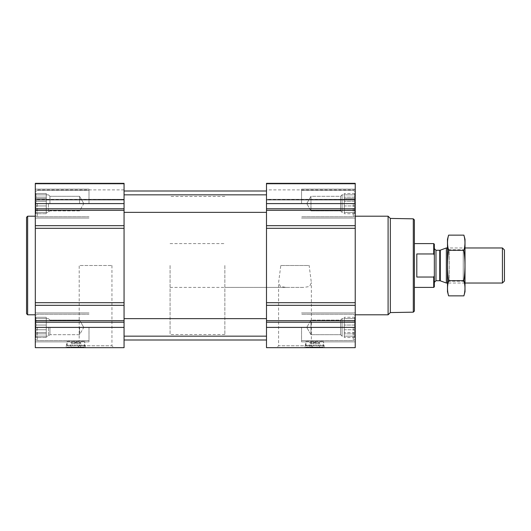 <?xml version="1.0" encoding="UTF-8"?>
<svg xmlns="http://www.w3.org/2000/svg" width="531" height="531" viewBox="0 0 531 531"><rect width="100%" height="100%" fill="white"/><g stroke="black" fill="none" stroke-linecap="round" stroke-linejoin="round"><path stroke-width="0.4" stroke-dasharray="2.65 1.99" d="M280.799 265.5L309.142 265.5L311.352 282.605L309.6 286.474L303.958 287.41L285.99 287.41L280.355 286.481L278.596 282.605L280.799 265.5L309.142 265.5M276.717 347.672L313.224 347.672L276.717 347.672L278.589 345.794L311.352 345.794L278.589 345.794L278.589 282.605M35.312 203.599L35.312 183.328L35.312 199.975L35.312 183.328L124.062 183.328L35.312 183.328L124.062 183.328L124.062 212.36L124.062 194.837L124.062 212.36L124.062 194.837L124.062 203.599L35.312 203.599L35.312 347.672L124.062 347.672L124.062 305.325L35.312 305.325M36.214 205.948L35.61 203.599L36.214 205.948L35.61 208.656L36.214 205.948L35.61 203.599L36.214 201.249L35.61 203.599L36.214 205.948L35.61 208.656L36.214 210.017L35.61 208.656L36.214 205.948L46.27 205.948L46.27 203.599L35.61 203.599L36.214 201.249L35.61 198.541L36.214 201.249L35.61 203.599L46.27 203.599L46.27 201.249L36.214 201.249L35.61 198.541L36.214 197.18L35.61 198.541L36.214 201.249L46.27 201.249L46.27 198.541L35.61 198.541L36.214 197.18L35.61 194.837L36.214 197.18L35.61 198.541L46.27 198.541L46.27 197.18L36.214 197.18L35.61 194.837L36.214 194.837L35.61 194.837L36.214 197.18L46.27 197.18L46.27 194.837L35.61 194.837L36.214 194.837L35.61 193.476L36.214 194.837L46.27 194.837L36.214 194.837L35.61 193.476L36.214 194.837L46.27 194.837L46.27 193.476L35.61 193.476L35.312 192.972L35.61 193.476L46.27 193.476L46.27 205.948L36.214 205.948L46.27 205.948L46.27 208.656L35.61 208.656L36.214 210.017L35.61 212.36L36.214 210.017L35.61 208.656L46.27 208.656L46.27 210.017L36.214 210.017L35.61 212.36L36.214 212.36L35.61 212.36L36.214 210.017L46.27 210.017L46.27 212.36L35.61 212.36L36.214 212.36L35.61 213.721L36.214 212.36L46.27 212.36L36.214 212.36L35.61 213.721L36.214 212.36L46.27 212.36L46.27 213.721L35.61 213.721L35.312 214.225L35.61 213.721L46.27 213.721L46.27 194.837L46.27 203.599L35.61 203.599L46.27 203.599L46.27 201.249L36.214 201.249L46.27 201.249L46.27 198.541L35.61 198.541L46.27 198.541L46.27 197.18L36.214 197.18L46.27 197.18L46.27 194.837L35.61 194.837L46.27 194.837L36.214 194.837L46.27 194.837L46.27 193.476L46.27 205.948L36.214 205.948M36.214 329.751L35.61 327.401L36.214 329.751L35.61 332.459L36.214 329.751L35.61 327.401L36.214 325.052L35.61 327.401L36.214 329.751L35.61 332.459L36.214 333.82L35.61 332.459L36.214 329.751L46.27 329.751L46.27 327.401L35.61 327.401L36.214 325.052L35.61 322.344L36.214 325.052L35.61 327.401L46.27 327.401L46.27 325.052L36.214 325.052L35.61 322.344L36.214 320.983L35.61 322.344L36.214 325.052L46.27 325.052L46.27 322.344L35.61 322.344L36.214 320.983L35.61 318.64L36.214 320.983L35.61 322.344L46.27 322.344L46.27 320.983L36.214 320.983L35.61 318.64L36.214 318.64L35.61 318.64L36.214 320.983L46.27 320.983L46.27 318.64L35.61 318.64L36.214 318.64L35.61 317.279L36.214 318.64L46.27 318.64L36.214 318.64L35.61 317.279L36.214 318.64L46.27 318.64L46.27 317.279L35.61 317.279L35.312 316.775L35.61 317.279L46.27 317.279L46.27 329.751L36.214 329.751L46.27 329.751L46.27 332.459L35.61 332.459L36.214 333.82L35.61 336.163L36.214 333.82L35.61 332.459L46.27 332.459L46.27 333.82L36.214 333.82L35.61 336.163L36.214 336.163L35.61 336.163L36.214 333.82L46.27 333.82L46.27 336.163L35.61 336.163L36.214 336.163L35.61 337.524L36.214 336.163L46.27 336.163L36.214 336.163L35.61 337.524L36.214 336.163L46.27 336.163L46.27 337.524L35.61 337.524L35.312 338.028L35.61 337.524L46.27 337.524L46.27 318.64L46.27 327.401L35.61 327.401L46.27 327.401L46.27 325.052L36.214 325.052L46.27 325.052L46.27 322.344L35.61 322.344L46.27 322.344L46.27 320.983L36.214 320.983L46.27 320.983L46.27 318.64L35.61 318.64L46.27 318.64L36.214 318.64L46.27 318.64L46.27 317.279L46.27 329.751L36.214 329.751M76.729 343.723L79.643 343.723L76.729 343.723L76.729 343.046L76.729 343.723M354.94 212.36L354.33 212.36L354.94 212.36L354.33 210.017L354.94 212.36L354.33 212.36L354.94 213.721L354.33 212.36L354.94 212.36L354.33 210.017L354.94 208.656L354.33 210.017L354.94 212.36L344.274 212.36L344.274 213.721L344.274 193.476L344.274 213.721L344.274 193.476L344.274 212.36L342.083 212.36L342.083 194.837L342.083 212.36L342.083 194.837L342.083 212.36L340.597 210.88L340.597 196.317L340.597 210.88L340.597 196.317L340.597 210.88L310.967 210.88L310.967 196.317L310.967 210.88L310.967 196.317L310.967 210.88L306.765 203.599L310.967 196.317L340.597 196.317L342.083 194.837L344.274 194.837L344.274 203.599L344.274 194.837L342.083 194.837L340.597 196.317L310.967 196.317L306.765 203.599L310.967 210.88L340.597 210.88L342.083 212.36L354.33 212.36L354.94 213.721L354.33 212.36L344.274 212.36L354.94 212.36M354.33 205.948L354.94 208.656L354.33 205.948L354.94 203.599L354.33 205.948L354.94 208.656L354.33 210.017L354.94 208.656L354.33 205.948L354.94 203.599L354.33 201.249L354.94 203.599L354.33 205.948L344.274 205.948L344.274 210.017L344.274 205.948L354.33 205.948M355.232 305.325L355.232 183.328L266.489 183.328L266.489 347.672L355.232 347.672L355.232 305.325L266.489 305.325M354.94 198.541L354.33 201.249L354.94 198.541L354.33 197.18L354.94 198.541L354.33 201.249L354.94 203.599L354.33 201.249L354.94 198.541L354.33 197.18L354.94 194.837L354.33 197.18L354.94 198.541L344.274 198.541L354.94 198.541M354.33 194.837L354.94 194.837L354.33 194.837L354.94 193.476L354.33 194.837L354.94 194.837L354.33 197.18L354.94 194.837L354.33 194.837L354.94 193.476L354.33 194.837L344.274 194.837L354.33 194.837M354.94 336.163L354.33 336.163L354.94 336.163L354.33 333.82L354.94 336.163L354.33 336.163L354.94 337.524L354.33 336.163L354.94 336.163L354.33 333.82L354.94 332.459L354.33 333.82L354.94 336.163L344.274 336.163L344.274 337.524L344.274 317.279L344.274 337.524L344.274 317.279L344.274 336.163L342.083 336.163L342.083 318.64L342.083 336.163L342.083 318.64L342.083 336.163L340.597 334.683L340.597 320.12L340.597 334.683L340.597 320.12L340.597 334.683L310.967 334.683L310.967 320.12L310.967 334.683L310.967 320.12L310.967 334.683L306.765 327.401L310.967 320.12L340.597 320.12L342.083 318.64L344.274 318.64L344.274 327.401L344.274 318.64L342.083 318.64L340.597 320.12L310.967 320.12L306.765 327.401L310.967 334.683L340.597 334.683L342.083 336.163L354.33 336.163L354.94 337.524L354.33 336.163L344.274 336.163L354.94 336.163M354.33 329.751L354.94 332.459L354.33 329.751L354.94 327.401L354.33 329.751L354.94 332.459L354.33 333.82L354.94 332.459L354.33 329.751L354.94 327.401L354.33 325.052L354.94 327.401L354.33 329.751L344.274 329.751L344.274 333.82L344.274 329.751L354.33 329.751M354.94 322.344L354.33 325.052L354.94 322.344L354.33 320.983L354.94 322.344L354.33 325.052L354.94 327.401L354.33 325.052L354.94 322.344L354.33 320.983L354.94 318.64L354.33 320.983L354.94 322.344L344.274 322.344L354.94 322.344M354.33 318.64L354.94 318.64L354.33 318.64L354.94 317.279L354.33 318.64L354.94 318.64L354.33 320.983L354.94 318.64L354.33 318.64L354.94 317.279L354.33 318.64L344.274 318.64L354.33 318.64M315.567 343.723L318.481 343.723L315.567 343.723L315.567 343.046L315.567 343.723M355.232 183.328L266.489 183.328L355.232 183.328L355.232 199.975L355.232 183.328M355.232 199.689L355.232 189.906L355.232 199.689L266.489 199.975L266.489 189.906L266.489 199.689L355.232 199.689M305.053 347.672L324.335 347.672L305.053 347.672L305.053 345.701L324.335 345.701L305.053 345.701L305.265 345.104L324.116 345.104L305.265 345.104L305.929 341.36L323.459 341.36L305.929 341.36L305.929 347.101L323.459 347.101L305.929 347.101L306.254 347.672L323.127 347.672L306.254 347.672M355.232 327.401L355.232 341.864L355.232 312.938L355.232 341.864L355.232 312.938L355.232 339.409L355.232 315.394L355.232 339.409L355.232 315.394L355.232 327.401L266.489 327.401M355.232 203.599L355.232 189.136L355.232 218.062L355.232 189.136L355.232 215.606L355.232 191.591L355.232 215.606L355.232 191.591L355.232 203.599L266.489 203.599M355.232 265.5L355.232 314.803L355.232 265.5M266.489 265.5L266.489 339.999L266.489 265.5M124.062 265.5L124.062 339.999L124.062 265.5M124.062 203.599L124.062 305.325M124.062 199.689L124.062 189.906L124.062 199.689L35.312 199.975L35.312 189.906L35.312 199.689L124.062 199.689M66.209 347.672L85.491 347.672L66.209 347.672L66.209 345.701L85.491 345.701L66.209 345.701L66.428 345.104L85.279 345.104L66.428 345.104L67.085 341.36L84.615 341.36L67.085 341.36L67.085 347.101L84.615 347.101L67.085 347.101L67.417 347.672L84.29 347.672L67.417 347.672M77.32 347.672L113.826 347.672L77.32 347.672L79.192 345.794L111.955 345.794L79.192 345.794L79.192 265.5L111.955 265.5L79.192 265.5M35.312 265.5L35.312 314.803L35.312 265.5M414.392 219.927L414.392 311.073M414.392 265.5L414.392 287.41L414.392 265.5M413.297 218.832L413.297 312.168M390.325 218.427L390.325 312.573M388.095 216.197L388.095 314.803M313.814 343.723L310.9 343.723L313.814 343.723L313.814 343.046L315.567 343.046L313.814 343.046L313.814 343.723M309.215 347.672L320.173 347.672L309.215 347.672L309.805 347.075L319.576 347.075L309.805 347.075L309.805 342.628L319.576 342.628L309.805 342.628L310.9 343.723M315.567 341.533L315.567 343.046L315.567 341.533L313.814 341.533L313.814 343.046L313.814 341.533L315.567 341.533M301.548 327.401L301.548 341.864L301.548 327.401M301.548 203.599L301.548 189.136L301.548 203.599M353.254 327.401L353.254 340.55L353.254 327.401M353.254 203.599L353.254 216.748L353.254 203.599M354.94 327.401L344.274 327.401L354.94 327.401M354.33 325.052L344.274 325.052L354.33 325.052M354.33 320.983L344.274 320.983L354.33 320.983M354.94 317.279L344.274 317.279L354.94 317.279L355.232 316.775L354.94 317.279M354.94 332.459L344.274 332.459L354.94 332.459M354.33 333.82L344.274 333.82L354.33 333.82M354.94 337.524L344.274 337.524L354.94 337.524L355.232 338.028L354.94 337.524M354.94 203.599L344.274 203.599L354.94 203.599M354.33 201.249L344.274 201.249L354.33 201.249M354.33 197.18L344.274 197.18L354.33 197.18M354.94 193.476L344.274 193.476L354.94 193.476L355.232 192.972L354.94 193.476M354.94 208.656L344.274 208.656L354.94 208.656M354.33 210.017L344.274 210.017L354.33 210.017M354.94 213.721L344.274 213.721L354.94 213.721L355.232 214.225L354.94 213.721M27.645 216.197L27.645 314.803M26.55 217.292L26.55 313.708M74.977 343.723L72.063 343.723L74.977 343.723L74.977 343.046L76.729 343.046L74.977 343.046L74.977 343.723M70.371 347.672L81.329 347.672L70.371 347.672L70.968 347.075L80.739 347.075L70.968 347.075L70.968 342.628L80.739 342.628L70.968 342.628L72.063 343.723M76.729 341.533L76.729 343.046L76.729 341.533L74.977 341.533L74.977 343.046L74.977 341.533L76.729 341.533M89.002 327.401L89.002 341.864L89.002 327.401M89.002 203.599L89.002 189.136L89.002 203.599M37.289 327.401L37.289 340.55L37.289 327.401M37.289 203.599L37.289 216.748L37.289 203.599M79.577 327.401L79.577 334.683L79.577 327.401M49.947 327.401L49.947 334.683L49.947 327.401M48.46 327.401L48.46 336.163L48.46 327.401M46.27 329.751L46.27 332.459L35.61 332.459L46.27 332.459L46.27 333.82L36.214 333.82L46.27 333.82L46.27 336.163L35.61 336.163L46.27 336.163L36.214 336.163L46.27 336.163L46.27 337.524L46.27 329.751M46.27 327.401L46.27 336.163L46.27 327.401M79.577 203.599L79.577 196.317L79.577 203.599M49.947 203.599L49.947 196.317L49.947 203.599M48.46 203.599L48.46 212.36L48.46 203.599M46.27 205.948L46.27 208.656L35.61 208.656L46.27 208.656L46.27 210.017L36.214 210.017L46.27 210.017L46.27 212.36L35.61 212.36L46.27 212.36L36.214 212.36L46.27 212.36L46.27 213.721L46.27 205.948M46.27 203.599L46.27 212.36L46.27 203.599M224.852 265.5L224.852 334.523L224.852 265.5M434.331 244.207L434.331 286.793M434.331 265.5L434.331 282.373L434.331 265.5M433.714 243.59L433.714 253.957L434.331 255.185M434.278 275.928L434.073 276.346M434 276.485L433.714 287.41M170.073 265.5L170.073 334.523L170.073 265.5M433.714 277.043L416.802 277.043L416.802 253.957L433.714 253.957M416.802 277.043L416.802 253.957L416.802 277.043M504.45 249.988L504.45 281.012M502.432 247.97L502.432 283.03M446.352 247.97L446.352 283.03M447.48 291.685L447.48 239.315M447.48 247.97L447.48 283.03L447.48 247.97L449.259 249.749L449.259 281.251L449.259 249.749L463.231 249.749L463.231 281.251L463.231 249.749L465.01 247.97L465.01 283.03L465.01 247.97L447.48 247.97M448.595 235.14C447.162 240.198 447.162 245.256 448.595 250.32C447.162 260.309 447.162 270.432 448.595 280.68C447.162 285.744 447.162 290.802 448.595 295.86M448.595 250.32L463.888 250.32C465.322 245.256 465.322 240.198 463.888 235.14M448.595 280.68L463.888 280.68C465.322 270.691 465.322 260.568 463.888 250.32M463.888 295.86C465.322 290.802 465.322 285.744 463.888 280.68M465.01 291.685L465.01 239.315M355.232 322.237L266.489 322.237M355.232 320.691L266.489 320.691M355.232 302.703L266.489 302.703M355.232 228.297L266.489 228.297M355.232 225.675L266.489 225.675M355.232 210.309L266.489 210.309M355.232 208.763L266.489 208.763M355.232 183.972L266.489 183.972L355.232 183.972M355.232 199.331L266.489 199.331L355.232 199.331M124.062 322.237L35.312 322.237M124.062 327.401L35.312 327.401M124.062 320.691L35.312 320.691M124.062 302.703L35.312 302.703M124.062 228.297L35.312 228.297M124.062 225.675L35.312 225.675M124.062 210.309L35.312 210.309M124.062 208.763L35.312 208.763M124.062 183.972L35.312 183.972L124.062 183.972M124.062 199.331L35.312 199.331L124.062 199.331M440.299 250.174L440.299 280.826M439.741 250.274L439.741 280.726M435.978 250.274L435.978 280.726M313.224 347.672L311.352 345.794L311.352 282.605M355.232 199.975L266.489 199.975L355.232 199.975M355.232 189.906L266.489 189.906M124.062 336.163L266.489 336.163M124.062 318.64L266.489 318.64M124.062 212.36L266.489 212.36M124.062 194.837L266.489 194.837M124.062 199.975L35.312 199.975L124.062 199.975M124.062 189.906L35.312 189.906M324.335 347.672L323.459 341.36L323.127 347.672M318.481 343.723L319.576 342.628L319.576 347.075L320.173 347.672M355.232 312.938L301.548 312.938L355.232 312.938M355.232 341.864L301.548 341.864L355.232 341.864M355.232 189.136L301.548 189.136L355.232 189.136M355.232 218.062L301.548 218.062L355.232 218.062M355.232 315.394L353.254 314.252L301.548 314.252L353.254 314.252L355.232 315.394M355.232 339.409L353.254 340.55L301.548 340.55L353.254 340.55L355.232 339.409M355.232 191.591L353.254 190.45L301.548 190.45L353.254 190.45L355.232 191.591M355.232 215.606L353.254 216.748L301.548 216.748L353.254 216.748L355.232 215.606M111.955 265.5L111.955 345.794L113.826 347.672M85.491 347.672L84.615 341.36L84.29 347.672M79.643 343.723L80.739 342.628L80.739 347.075L81.329 347.672M89.002 312.938L35.312 312.938L89.002 312.938M89.002 341.864L35.312 341.864L89.002 341.864M89.002 189.136L35.312 189.136L89.002 189.136M89.002 218.062L35.312 218.062L89.002 218.062M89.002 314.252L37.289 314.252L35.312 315.394L37.289 314.252L89.002 314.252M89.002 340.55L37.289 340.55L35.312 339.409L37.289 340.55L89.002 340.55M89.002 190.45L37.289 190.45L35.312 191.591L37.289 190.45L89.002 190.45M89.002 216.748L37.289 216.748L35.312 215.606L37.289 216.748L89.002 216.748M83.779 327.401L79.577 320.12L49.947 320.12L48.46 318.64L46.27 318.64L48.46 318.64L49.947 320.12L79.577 320.12L83.779 327.401L79.577 334.683L49.947 334.683L48.46 336.163L46.27 336.163L48.46 336.163L49.947 334.683L79.577 334.683L83.779 327.401M83.779 203.599L79.577 196.317L49.947 196.317L48.46 194.837L46.27 194.837L48.46 194.837L49.947 196.317L79.577 196.317L83.779 203.599L79.577 210.88L49.947 210.88L48.46 212.36L46.27 212.36L48.46 212.36L49.947 210.88L79.577 210.88L83.779 203.599M170.073 243.59L224.852 243.59M170.073 287.41L303.958 287.41M285.99 287.41L224.852 287.41M224.852 196.477L170.073 196.477M224.852 334.523L170.073 334.523M465.01 283.03L447.48 283.03L449.259 281.251L463.231 281.251L465.01 283.03"/><path stroke-width="0.8" d="M355.232 327.401L355.232 183.328L266.489 183.328L266.489 347.672L355.232 347.672L355.232 327.401L266.489 327.401M124.062 327.401L124.062 183.328L35.312 183.328L35.312 347.672L124.062 347.672L124.062 327.401L35.312 327.401M413.297 218.832L413.297 312.168L414.392 311.073L414.392 219.927L413.297 218.832L390.325 218.427L388.095 216.197L355.232 216.197M413.297 312.168L390.325 312.573L390.325 218.427M390.325 312.573L388.095 314.803L388.095 216.197M35.312 314.803L27.645 314.803L27.645 216.197L35.312 216.197M27.645 314.803L26.55 313.708L26.55 217.292L27.645 216.197M434.331 255.185L433.714 253.957L416.802 253.957L416.802 277.043L433.714 277.043L434.331 275.815L433.714 277.043L433.714 287.41L434.331 286.793L434.331 244.207L433.714 243.59L414.392 243.59M433.714 253.957L433.714 243.59M502.432 247.97L502.432 283.03L504.45 281.012L504.45 249.988L502.432 247.97L465.01 247.97M447.48 283.03L446.352 283.03L446.352 247.97L447.48 247.97M448.595 235.14L447.48 239.315L447.48 291.685L448.595 295.86C447.162 290.802 447.162 285.744 448.595 280.68C447.162 270.691 447.162 260.568 448.595 250.32C447.162 245.256 447.162 240.198 448.595 235.14L463.888 235.14C465.322 240.198 465.322 245.256 463.888 250.32C465.322 260.309 465.322 270.432 463.888 280.68C465.322 285.744 465.322 290.802 463.888 295.86L448.595 295.86M448.595 250.32L463.888 250.32M448.595 280.68L463.888 280.68M463.888 235.14L465.01 239.315L465.01 291.685L463.888 295.86M355.232 203.599L266.489 203.599M355.232 208.763L266.489 208.763M355.232 210.309L266.489 210.309M355.232 225.675L266.489 225.675M355.232 228.297L266.489 228.297M355.232 302.703L266.489 302.703M355.232 305.325L266.489 305.325M355.232 320.691L266.489 320.691M355.232 322.237L266.489 322.237M124.062 203.599L35.312 203.599M124.062 208.763L35.312 208.763M124.062 210.309L35.312 210.309M124.062 225.675L35.312 225.675M124.062 228.297L35.312 228.297M124.062 302.703L35.312 302.703M124.062 305.325L35.312 305.325M124.062 320.691L35.312 320.691M124.062 322.237L35.312 322.237M440.299 250.174L439.741 250.274L439.741 280.726L440.299 280.826L440.299 250.174L446.352 247.97M439.741 280.726L435.978 280.726L435.978 250.274L434.331 248.627M124.062 336.163L266.489 336.163M124.062 318.64L266.489 318.64M124.062 212.36L266.489 212.36M124.062 194.837L266.489 194.837M124.062 339.999L266.489 339.999M124.062 191.001L266.489 191.001M388.095 314.803L355.232 314.803M433.714 287.41L414.392 287.41M502.432 283.03L465.01 283.03M440.299 280.826L446.352 283.03M439.741 250.274L435.978 250.274M435.978 280.726L434.331 282.373"/></g></svg>
